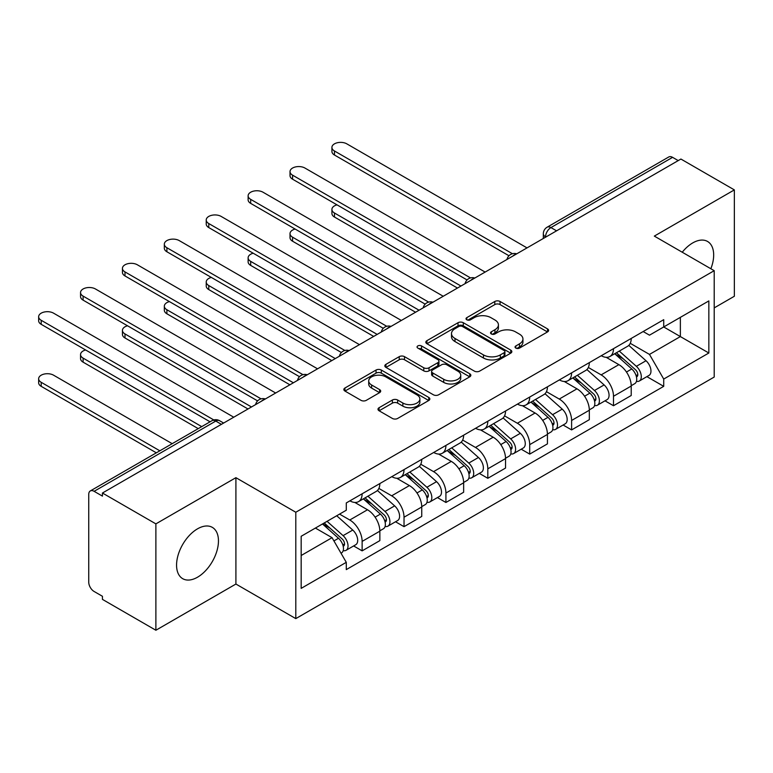 <?xml version="1.0" encoding="UTF-8"?>
<svg xmlns="http://www.w3.org/2000/svg" width="773" height="773" viewBox="0 0 773 773"><rect width="100%" height="100%" fill="white"/><g stroke="black" fill="none" stroke-linecap="round" stroke-linejoin="round"><path stroke-width="1.16" d="M515.823 348.092A2.609 1.507 0 0 0 519.514 348.092L547.516 331.926A3.73 2.155 0 0 0 548.608 330.4A3.73 2.155 0 0 0 547.516 328.883L500.073 301.489A3.73 2.155 0 0 0 494.797 301.489L466.795 317.655A2.609 1.507 0 0 0 466.022 318.727A2.609 1.507 0 0 0 466.795 319.79A2.609 1.507 0 0 0 470.477 319.79L474.11 317.693A11.933 6.889 0 0 1 490.981 317.693L494.933 319.983A11.933 6.889 0 0 1 498.421 324.853A11.933 6.889 0 0 1 494.933 329.723L491.309 331.81A2.609 1.507 0 0 0 490.546 332.873A2.609 1.507 0 0 0 491.309 333.946A2.609 1.507 0 0 0 495 333.946L498.624 331.849A11.933 6.889 0 0 1 515.494 331.849L519.446 334.129A11.933 6.889 0 0 1 522.944 338.999A11.933 6.889 0 0 1 519.446 343.869L515.823 345.966A2.609 1.507 0 0 0 515.06 347.029A2.609 1.507 0 0 0 515.823 348.092L515.823 345.966M197.511 577.218A29.625 17.103 120 0 0 216.865 551.11A29.625 17.103 120 0 0 212.324 527.37A29.625 17.103 120 0 0 197.511 528.838A29.625 17.103 120 0 0 178.157 554.946A29.625 17.103 120 0 0 182.699 578.677A29.625 17.103 120 0 0 197.511 577.218M710.86 268.753A29.625 17.103 120 0 0 707.537 241.456A29.625 17.103 120 0 0 692.724 242.925A29.625 17.103 120 0 0 682.24 252.23M379.079 407.719A3.73 2.155 0 0 0 377.987 409.236A3.73 2.155 0 0 0 379.079 410.763L392.384 418.444A3.73 2.155 0 0 0 397.66 418.444L428.764 400.491A3.73 2.155 0 0 0 429.856 398.965A3.73 2.155 0 0 0 428.764 397.448L381.321 370.045A3.73 2.155 0 0 0 376.045 370.045L344.942 388.007A3.73 2.155 0 0 0 343.85 389.534A3.73 2.155 0 0 0 344.942 391.051L361.02 400.337A3.73 2.155 0 0 0 366.296 400.337L379.601 392.645A3.73 2.155 0 0 0 380.693 391.128A3.73 2.155 0 0 0 379.601 389.602L371.629 385.002A9.972 5.759 0 0 1 368.711 380.934A9.972 5.759 0 0 1 374.866 375.61A9.972 5.759 0 0 1 385.737 376.857L416.966 394.897A9.972 5.759 0 0 1 419.894 398.965A9.972 5.759 0 0 1 413.739 404.289A9.972 5.759 0 0 1 402.868 403.033L397.66 400.028A3.73 2.155 0 0 0 392.384 400.028L379.079 407.719L379.079 410.763M295.798 512.248L235.91 477.675L155.885 523.872L102.442 493.019L680.907 159.045L734.35 189.897L654.325 236.103L714.204 270.685L295.798 512.248L295.798 618.613L714.204 377.05L714.204 270.685M474.371 371.117A3.73 2.155 0 0 0 479.637 371.117L510.75 353.155A3.73 2.155 0 0 0 511.842 351.638A3.73 2.155 0 0 0 510.75 350.111L463.298 322.718A3.73 2.155 0 0 0 458.022 322.718L426.918 340.68A3.73 2.155 0 0 0 425.826 342.197A3.73 2.155 0 0 0 426.918 343.724L474.371 371.117M418.869 348.662A2.609 1.507 0 0 1 421.517 349.029L421.517 345.927L469.752 373.774A3.73 2.155 0 0 1 470.844 375.301A3.73 2.155 0 0 1 469.752 376.818L438.649 394.781A3.73 2.155 0 0 1 433.382 394.781L385.93 367.388L385.93 364.344A3.73 2.155 0 0 0 384.838 365.861A3.73 2.155 0 0 0 385.93 367.388M385.93 364.344L399.245 356.653A3.73 2.155 0 0 1 404.511 356.653L423.759 367.764A3.73 2.155 0 0 0 429.025 367.764L437.856 362.672A3.73 2.155 0 0 0 438.948 361.146A3.73 2.155 0 0 0 437.856 359.629L417.826 348.063A2.609 1.507 0 0 1 417.062 346.99A2.609 1.507 0 0 1 418.676 345.599A2.609 1.507 0 0 1 421.517 345.927M155.885 523.872L155.885 630.246L102.442 599.384L102.442 596.283L94.113 591.48A7.595 4.387 -120 0 1 88.74 582.175L88.74 494.42A7.595 4.387 -120 0 1 90.315 490.942L211.976 420.705A7.595 4.387 60 0 1 215.773 421.082L94.113 491.319A7.595 4.387 -120 0 0 90.315 490.942M714.204 307.896L734.35 296.262L734.35 189.897M155.885 630.246L235.91 584.04L295.798 618.613M102.442 493.019L102.442 496.121L94.113 491.319M556.57 230.837L550.927 227.581A7.595 4.387 60 0 0 547.129 227.204L668.78 156.967A7.595 4.387 60 0 1 672.578 157.344L550.927 227.581A7.595 4.387 120 0 0 545.554 236.876L545.554 237.195M678.221 160.6L672.578 157.344M613.501 348.671A17.47 10.088 60 0 1 609.878 356.517L627.608 346.285A17.47 10.088 -120 0 0 631.222 338.439M588.35 367.484L601.143 374.876A17.47 10.088 60 0 1 613.501 396.269L631.222 386.036A17.47 10.088 -120 0 0 618.873 364.643L606.187 357.319M631.222 386.036L631.222 395.496L613.501 405.728L604.998 400.82M609.878 356.517A17.47 10.088 60 0 1 601.278 355.725M613.501 396.269L613.501 405.728M571.605 372.857A17.47 10.088 60 0 1 567.991 380.703L585.712 370.47A17.47 10.088 -120 0 0 589.326 362.624M563.111 425.015L571.605 429.914L589.326 419.681L589.326 410.231A17.47 10.088 -120 0 0 576.977 388.829L564.29 381.504M567.991 380.703A17.47 10.088 60 0 1 559.391 379.91M546.453 391.669L559.256 399.061A17.47 10.088 60 0 1 571.605 420.464L571.605 429.914M529.708 397.051A17.47 10.088 60 0 1 526.094 404.888L543.815 394.655A17.47 10.088 -120 0 0 547.439 386.809M521.215 449.2L529.708 454.109L547.439 443.876L547.439 434.416A17.47 10.088 -120 0 0 535.08 413.014L522.393 405.69M526.094 404.888A17.47 10.088 60 0 1 517.495 404.105M504.556 415.864L517.359 423.246A17.47 10.088 60 0 1 529.708 444.649L529.708 454.109M487.811 421.237A17.47 10.088 60 0 1 484.198 429.073L501.919 418.84A17.47 10.088 -120 0 0 505.542 411.004M479.318 473.385L487.811 478.294L505.542 468.061L505.542 458.602A17.47 10.088 -120 0 0 493.184 437.209L480.497 429.885M484.198 429.073A17.47 10.088 60 0 1 475.598 428.29M462.66 440.05L475.463 447.441A17.47 10.088 60 0 1 487.811 468.834L487.811 478.294M445.924 445.422A17.47 10.088 60 0 1 442.301 453.268L460.032 443.035A17.47 10.088 -120 0 0 463.645 435.189M437.421 497.57L445.924 502.479L463.645 492.246L463.645 482.787A17.47 10.088 -120 0 0 451.297 461.394L438.61 454.07M442.301 453.268A17.47 10.088 60 0 1 433.701 452.476M420.763 464.235L433.566 471.627A17.47 10.088 60 0 1 445.924 493.019L445.924 502.479M404.028 469.607A17.47 10.088 60 0 1 400.404 477.453L418.135 467.221A17.47 10.088 -120 0 0 421.749 459.375M395.525 521.765L404.028 526.664L421.749 516.432L421.749 506.982A17.47 10.088 -120 0 0 409.4 485.579L396.713 478.255M400.404 477.453A17.47 10.088 60 0 1 391.805 476.661M378.876 488.42L391.669 495.812A17.47 10.088 60 0 1 404.028 517.214L404.028 526.664M362.131 493.802A17.47 10.088 60 0 1 358.517 501.638L376.238 491.406A17.47 10.088 -120 0 0 379.852 483.56M353.638 545.951L362.131 550.859L379.852 540.627L379.852 531.167A17.47 10.088 -120 0 0 367.504 509.765L354.817 502.44M358.517 501.638A17.47 10.088 60 0 1 349.918 500.856M339.569 514.113L349.783 519.997A17.47 10.088 60 0 1 362.131 541.4L362.131 550.859M643.175 331.54L649.484 335.182L708.841 300.919L680.366 317.355L680.366 336.574L649.484 354.411L630.237 343.299M301.17 555.507L332.052 537.679L346.285 562.329L301.17 588.379L301.17 536.278L346.285 510.228L346.285 502.943L663.717 319.674L663.717 326.969L708.841 353.01L663.717 379.06L649.484 354.411M708.841 300.919L708.841 353.01M346.285 562.329L346.285 569.614L663.717 386.345L663.717 379.06M235.91 477.675L235.91 584.04M332.052 537.679L315.403 528.065M646.895 376.635L663.717 386.345M516.866 348.468L519.446 346.971A11.933 6.889 0 0 0 522.944 342.101L522.944 338.999M498.421 324.853L498.421 327.945A11.933 6.889 0 0 1 494.933 332.815L492.353 334.313M547.468 331.955L500.073 304.591A3.73 2.155 0 0 0 494.797 304.591L467.829 320.157M510.702 353.184L463.298 325.82A3.73 2.155 0 0 0 458.022 325.82L426.967 343.753M504.16 352.701A2.609 1.507 0 0 0 504.924 351.638A2.609 1.507 0 0 0 504.16 350.565L462.505 326.525A2.609 1.507 0 0 0 458.814 326.525L454.997 328.728A11.933 6.889 0 0 0 451.5 333.598A11.933 6.889 0 0 0 454.997 338.468L483.463 354.904A11.933 6.889 0 0 0 500.334 354.904L504.16 352.701L504.16 355.802A2.609 1.507 0 0 0 504.924 354.739L504.924 351.638M451.5 333.598L451.5 336.699A11.933 6.889 0 0 0 454.997 341.569L454.997 338.468M504.16 355.802L500.334 358.005A11.933 6.889 0 0 1 483.463 358.005L454.997 341.569M385.978 367.417L399.245 359.754L399.245 356.653M438.948 361.146L438.948 364.247A3.73 2.155 0 0 1 437.856 365.774L429.025 370.866A3.73 2.155 0 0 1 423.759 370.866L404.511 359.754A3.73 2.155 0 0 0 399.245 359.754M421.517 349.029L469.704 376.847M443.721 379.292A9.972 5.759 0 0 0 454.592 380.548A9.972 5.759 0 0 0 460.747 375.224A9.972 5.759 0 0 0 457.829 371.156L446.823 364.798A3.73 2.155 0 0 0 441.547 364.798L432.716 369.9A3.73 2.155 0 0 0 431.624 371.417A3.73 2.155 0 0 0 432.716 372.944L443.721 379.292L443.721 382.393A9.972 5.759 0 0 0 454.592 383.64A9.972 5.759 0 0 0 460.747 378.326L460.747 375.224M431.624 371.417L431.624 374.519A3.73 2.155 0 0 0 432.716 376.045L432.716 372.944M443.721 382.393L432.716 376.045M419.894 398.965L419.894 402.066A9.972 5.759 0 0 1 413.739 407.39A9.972 5.759 0 0 1 402.868 406.134L397.66 403.129A3.73 2.155 0 0 0 392.384 403.129L379.128 410.792M368.711 380.934L368.711 384.036A9.972 5.759 0 0 0 371.629 388.104L371.629 385.002M379.553 392.674L371.629 388.104M428.715 400.52L381.321 373.146A3.73 2.155 0 0 0 376.045 373.146L344.99 391.08M614.709 353.725L631.783 368.963A9.498 5.479 60 0 1 634.768 383.64L631.222 385.688M615.163 354.131L623.202 358.769M337.009 204.855A8.735 5.044 -0 0 0 331.917 209.435A8.735 5.044 -0 0 0 334.467 213L460.959 286.029M616.439 352.73L635.425 369.678A4.561 2.628 60 0 1 636.865 376.731A4.561 2.628 60 0 1 636.45 376.895M619.279 351.087L636.353 366.325A9.498 5.479 60 0 1 639.329 381.002A9.498 5.479 60 0 1 636.459 381.311M628.797 345.376L646.015 360.74A9.498 5.479 60 0 1 649.001 375.427L639.329 381.002M457.471 288.049L334.467 217.039A8.735 5.044 180 0 1 331.917 213.474L331.917 209.435M508.972 255.757L334.467 155.015A8.735 5.044 180 0 1 331.917 151.45L331.917 147.421A8.735 5.044 -0 0 0 334.467 150.986L512.441 253.728M527.022 247.891L346.826 143.855A8.735 5.044 -0 0 0 337.308 142.754A8.735 5.044 -0 0 0 331.917 147.421M572.812 377.91L589.886 393.148A9.498 5.479 60 0 1 592.872 407.825L589.326 409.874M573.266 378.316L581.306 382.954M295.112 229.04A8.735 5.044 -0 0 0 290.02 233.63A8.735 5.044 -0 0 0 292.581 237.195L419.063 310.224M574.542 376.915L593.538 393.872A4.561 2.628 60 0 1 594.968 400.916A4.561 2.628 60 0 1 594.553 401.081M577.383 375.282L594.456 390.51A9.498 5.479 60 0 1 597.432 405.197A9.498 5.479 60 0 1 594.563 405.496M586.9 369.562L604.119 384.925A9.498 5.479 60 0 1 607.105 399.612L597.432 405.197M415.574 312.234L292.581 241.224A8.735 5.044 180 0 1 290.02 237.659L290.02 233.63M530.925 402.105L547.989 417.333A9.498 5.479 60 0 1 550.975 432.02L547.429 434.059M531.37 402.501L539.409 407.139M253.215 253.225A8.735 5.044 -0 0 0 248.123 257.815A8.735 5.044 -0 0 0 250.684 261.38L377.166 334.409M532.645 401.11L551.642 418.058A4.561 2.628 60 0 1 553.072 425.102A4.561 2.628 60 0 1 552.656 425.266M535.486 399.467L552.56 414.695A9.498 5.479 60 0 1 555.536 429.382A9.498 5.479 60 0 1 552.676 429.682M545.004 393.747L562.232 409.12A9.498 5.479 60 0 1 565.208 423.797L555.536 429.382M373.678 336.419L250.684 265.41A8.735 5.044 180 0 1 248.123 261.844L248.123 257.815M467.076 279.952L292.581 179.201A8.735 5.044 180 0 1 290.02 175.635L290.02 171.606A8.735 5.044 -0 0 0 292.581 175.171L470.544 277.922M485.135 272.077L304.929 168.041A8.735 5.044 -0 0 0 295.412 166.949A8.735 5.044 -0 0 0 290.02 171.606M425.179 304.137L250.684 203.386A8.735 5.044 180 0 1 248.123 199.821L248.123 195.791A8.735 5.044 -0 0 0 250.684 199.357L428.648 302.108M443.238 296.262L263.033 192.226A8.735 5.044 -0 0 0 253.515 191.134A8.735 5.044 -0 0 0 248.123 195.791M489.029 426.29L506.102 441.518A9.498 5.479 60 0 1 509.078 456.205L505.532 458.254M489.483 426.696L497.512 431.334M211.319 277.42A8.735 5.044 -0 0 0 206.227 282A8.735 5.044 -0 0 0 208.787 285.566L335.279 358.595M490.749 425.295L509.745 442.243A4.561 2.628 60 0 1 511.175 449.297A4.561 2.628 60 0 1 510.76 449.461M493.589 423.652L510.663 438.89A9.498 5.479 60 0 1 513.649 453.567A9.498 5.479 60 0 1 510.779 453.877M503.107 417.942L520.335 433.305A9.498 5.479 60 0 1 523.311 447.982L513.649 453.567M331.781 360.614L208.787 289.595A8.735 5.044 180 0 1 206.227 286.029L206.227 282M447.132 450.475L464.206 465.713A9.498 5.479 60 0 1 467.182 480.391L463.645 482.439M447.586 450.881L455.626 455.519M169.432 301.605A8.735 5.044 -0 0 0 164.33 306.185A8.735 5.044 -0 0 0 166.891 309.751L293.382 382.78M448.852 449.48L467.849 466.428A4.561 2.628 60 0 1 469.279 473.482A4.561 2.628 60 0 1 468.863 473.646M451.703 447.838L468.767 463.075A9.498 5.479 60 0 1 471.752 477.753A9.498 5.479 60 0 1 468.882 478.062M461.22 442.127L478.439 457.49A9.498 5.479 60 0 1 481.415 472.177L471.752 477.753M289.894 384.799L166.891 313.79A8.735 5.044 180 0 1 164.33 310.224L164.33 306.185M405.236 474.661L422.309 489.898A9.498 5.479 60 0 1 425.295 504.576L421.749 506.624M405.69 475.066L413.729 479.704M127.535 325.791A8.735 5.044 -0 0 0 122.443 330.38A8.735 5.044 -0 0 0 124.994 333.946L251.486 406.975M406.965 473.665L425.952 490.623A4.561 2.628 60 0 1 427.392 497.667A4.561 2.628 60 0 1 426.976 497.831M409.806 472.032L426.88 487.261A9.498 5.479 60 0 1 429.856 501.948A9.498 5.479 60 0 1 426.986 502.247M419.324 466.312L436.542 481.676A9.498 5.479 60 0 1 439.528 496.363L429.856 501.948M247.998 408.985L124.994 337.975A8.735 5.044 180 0 1 122.443 334.409L122.443 330.38M383.282 328.322L208.787 227.581A8.735 5.044 180 0 1 206.227 224.015L206.227 219.976A8.735 5.044 -0 0 0 208.787 223.552L386.751 326.293M401.342 320.457L221.136 216.411A8.735 5.044 -0 0 0 211.618 215.319A8.735 5.044 -0 0 0 206.227 219.976M341.395 352.507L166.891 251.766A8.735 5.044 180 0 1 164.33 248.201L164.33 244.171A8.735 5.044 -0 0 0 166.891 247.737L344.855 350.478M359.445 344.642L179.249 240.606A8.735 5.044 -0 0 0 169.722 239.504A8.735 5.044 -0 0 0 164.33 244.171M299.499 376.702L124.994 275.951A8.735 5.044 180 0 1 122.443 272.386L122.443 268.357A8.735 5.044 -0 0 0 124.994 271.922L302.968 374.673M317.548 368.827L137.352 264.791A8.735 5.044 -0 0 0 127.835 263.699A8.735 5.044 -0 0 0 122.443 268.357M363.339 498.856L380.413 514.084A9.498 5.479 60 0 1 383.398 528.771L379.852 530.809M363.793 499.252L371.832 503.89M85.639 349.976A8.735 5.044 -0 0 0 80.547 354.565A8.735 5.044 -0 0 0 83.107 358.131L201.724 426.619M365.069 497.86L384.065 514.808A4.561 2.628 60 0 1 385.495 521.852A4.561 2.628 60 0 1 385.08 522.017M367.909 496.218L384.983 511.446A9.498 5.479 60 0 1 387.959 526.133A9.498 5.479 60 0 1 385.089 526.432M377.427 490.497L394.645 505.871A9.498 5.479 60 0 1 397.631 520.548L387.959 526.133M198.236 428.629L83.107 362.16A8.735 5.044 180 0 1 80.547 358.595L80.547 354.565M257.602 400.887L83.107 300.137A8.735 5.044 180 0 1 80.547 296.571L80.547 292.542A8.735 5.044 -0 0 0 83.107 296.107L261.071 398.858M275.661 393.013L95.456 288.976A8.735 5.044 -0 0 0 85.938 287.885A8.735 5.044 -0 0 0 80.547 292.542M322.496 523.968L338.516 538.269A9.498 5.479 60 0 1 341.502 552.956L341.028 553.226M322.65 523.881L329.936 528.085M172.186 443.673L53.559 375.185A8.735 5.044 -0 0 0 44.042 374.093A8.735 5.044 -0 0 0 38.65 378.751A8.735 5.044 -0 0 0 41.211 382.316L159.837 450.804M324.216 522.973L342.168 538.994A4.561 2.628 60 0 1 343.599 546.047A4.561 2.628 60 0 1 343.183 546.211M327.056 521.331L343.086 535.641A9.498 5.479 60 0 1 346.062 550.318A9.498 5.479 60 0 1 343.202 550.627M336.728 515.755L352.759 530.056A9.498 5.479 60 0 1 355.735 544.733L346.062 550.318M156.339 452.823L41.211 386.345A8.735 5.044 180 0 1 38.65 382.78L38.65 378.751M210.053 421.807L41.211 324.331A8.735 5.044 180 0 1 38.65 320.766L38.65 316.727A8.735 5.044 -0 0 0 41.211 320.302L213.802 419.942M233.765 417.207L53.559 313.162A8.735 5.044 -0 0 0 44.042 312.07A8.735 5.044 -0 0 0 38.65 316.727M545.825 237.04L545.554 236.876A7.595 4.387 0 0 1 543.332 233.784L543.332 238.471M404.028 517.214L421.749 506.982M445.924 493.019L463.645 482.787M487.811 468.834L505.542 458.602M529.708 444.649L547.439 434.416M571.605 420.464L589.326 410.231M362.131 541.4L379.852 531.167M349.783 519.997L367.504 509.765M391.669 495.812L409.4 485.579M433.566 471.627L451.297 461.394M475.463 447.441L493.184 437.209M517.359 423.246L535.08 413.014M559.256 399.061L576.977 388.829M601.143 374.876L618.873 364.643M516.084 254.211A7.595 4.387 120 0 0 512.731 256.143M474.187 278.396A7.595 4.387 120 0 0 470.834 280.328M432.291 302.581A7.595 4.387 120 0 0 428.938 304.523M390.394 326.766A7.595 4.387 120 0 0 387.041 328.709M348.497 350.961A7.595 4.387 120 0 0 345.144 352.894M306.61 375.147A7.595 4.387 120 0 0 303.258 377.079M264.714 399.332A7.595 4.387 120 0 0 261.361 401.274M221.407 424.338L215.773 421.082A7.595 4.387 120 0 1 219.571 420.705A7.595 7.595 0 0 0 211.976 420.705M519.446 346.971L519.446 343.869M491.309 333.946L491.309 331.81M494.933 332.815L494.933 329.723M466.795 319.79L466.795 317.655M494.797 304.591L494.797 301.489M500.073 304.591L500.073 301.489M547.516 331.926L547.516 328.883M426.918 343.724L426.918 340.68M458.022 325.82L458.022 322.718M463.298 325.82L463.298 322.718M510.75 353.155L510.75 350.111M483.463 358.005L483.463 354.904M500.334 358.005L500.334 354.904M404.511 359.754L404.511 356.653M423.759 370.866L423.759 367.764M429.025 370.866L429.025 367.764M437.856 365.774L437.856 362.672M469.752 376.818L469.752 373.774M392.384 403.129L392.384 400.028M397.66 403.129L397.66 400.028M402.868 406.134L402.868 403.033M379.601 392.645L379.601 389.602M344.942 391.051L344.942 388.007M376.045 373.146L376.045 370.045M381.321 373.146L381.321 370.045M428.764 400.491L428.764 397.448M631.783 368.963L626.459 372.035M637.802 374.644L636.092 375.63M646.015 360.74L636.353 366.325M334.467 217.039L334.467 213M334.467 150.986L334.467 155.015M589.886 393.148L584.562 396.22M595.906 398.829L594.195 399.815M604.119 384.925L594.456 390.51M292.581 241.224L292.581 237.195M547.989 417.333L542.675 420.406M554.019 423.015L552.309 424.01M562.232 409.12L552.56 414.695M250.684 265.41L250.684 261.38M292.581 175.171L292.581 179.201M250.684 199.357L250.684 203.386M506.102 441.518L500.778 444.591M512.122 447.209L510.412 448.195M520.335 433.305L510.663 438.89M208.787 289.595L208.787 285.566M464.206 465.713L458.882 468.786M470.226 471.395L468.515 472.38M478.439 457.49L468.767 463.075M166.891 313.79L166.891 309.751M422.309 489.898L416.985 492.971M428.329 495.58L426.619 496.566M436.542 481.676L426.88 487.261M124.994 337.975L124.994 333.946M208.787 223.552L208.787 227.581M166.891 247.737L166.891 251.766M124.994 271.922L124.994 275.951M380.413 514.084L375.089 517.156M386.432 519.765L384.722 520.76M394.645 505.871L384.983 511.446M83.107 362.16L83.107 358.131M83.107 296.107L83.107 300.137M338.516 538.269L333.926 540.926M344.545 543.96L342.835 544.946M352.759 530.056L343.086 535.641M41.211 386.345L41.211 382.316M41.211 320.302L41.211 324.331M516.722 253.834A7.595 7.595 0 0 0 506.982 259.467M474.835 278.019A7.595 7.595 0 0 0 465.085 283.652M432.938 302.214A7.595 7.595 0 0 0 423.189 307.838M391.041 326.399A7.595 7.595 0 0 0 381.292 332.023M349.145 350.584A7.595 7.595 0 0 0 339.405 356.218M307.248 374.77A7.595 7.595 0 0 0 297.508 380.403M265.361 398.965A7.595 7.595 0 0 0 255.612 404.588M223.639 423.053L219.571 420.705M547.129 227.204A7.595 7.595 0 0 0 543.332 233.784"/></g></svg>
